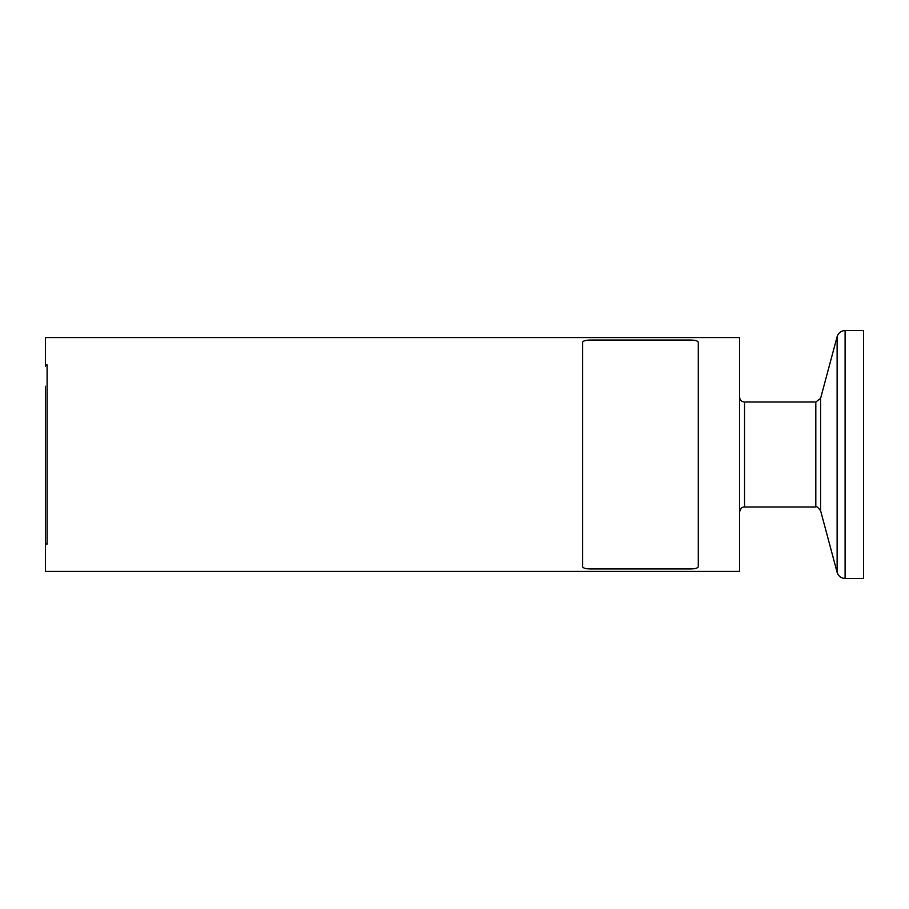 <?xml version="1.0" encoding="UTF-8"?>
<svg xmlns="http://www.w3.org/2000/svg" width="909" height="909" viewBox="0 0 909 909"><rect width="100%" height="100%" fill="white"/><g stroke="black" fill="none" stroke-linecap="round" stroke-linejoin="round"><path stroke-width="1.36" d="M698.282 566.727C697.794 568.148 695.033 568.898 690.011 568.954L590.85 568.954C585.828 568.898 583.078 568.148 582.589 566.727L582.589 342.273C583.078 340.852 585.828 340.102 590.85 340.046L690.011 340.046C695.033 340.102 697.794 340.852 698.282 342.273L698.282 566.727M45.45 366.191A1.648 1.261 -0 0 1 47.098 364.929L45.45 364.929L45.45 337.569L739.596 337.569L739.596 571.431L45.45 571.431L45.45 386.291M45.45 544.071L47.098 544.071A1.648 1.261 180 0 1 45.45 542.809M45.45 543.434L45.45 522.641M739.596 511.937C741.255 506.029 743.823 507.279 744.551 506.972L744.551 402.028C741.539 401.733 739.892 400.085 739.596 397.063M744.551 402.028L815.805 402.028L815.805 506.972C816.452 506.131 818.043 507.358 820.588 510.653L820.588 398.347L815.805 402.028M820.588 398.347L837.121 336.671C838.405 332.83 841.064 330.785 845.097 330.546L863.55 330.546L863.55 578.454L845.097 578.454L845.097 330.546M47.098 544.071L47.098 364.929M837.121 336.671L837.121 572.329C838.405 576.17 841.064 578.215 845.097 578.454M744.551 506.972L815.805 506.972M820.588 510.653L837.121 572.329"/></g></svg>
